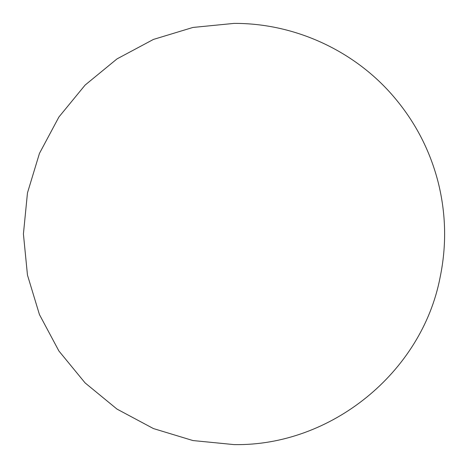 <?xml version="1.0" encoding="UTF-8"?>
<svg xmlns="http://www.w3.org/2000/svg" width="468" height="468" viewBox="0 0 468 468"><rect width="100%" height="100%" fill="white"/><g stroke="black" fill="none" stroke-linecap="round" stroke-linejoin="round"><path stroke-width="0.7" d="M234.018 444.6C330.806 446.367 421.767 372.627 440.066 277.571C446.694 245.735 446.08 214.04 438.224 182.479C430.168 150.971 415.672 122.78 394.735 97.9C355.516 51.082 295.092 23.072 234.018 23.4L192.933 27.448L153.428 39.429L117.018 58.892L85.106 85.082L58.915 116.994L39.452 153.399L27.466 192.91L23.418 233.994L27.466 275.079L39.447 314.584L58.904 350.994L85.094 382.906L117.006 409.102L153.422 428.565L192.927 440.552L234.018 444.6C330.806 446.367 421.767 372.627 440.066 277.571C446.694 245.735 446.08 214.04 438.224 182.479C430.168 150.971 415.672 122.78 394.735 97.9C355.516 51.082 295.092 23.072 234.018 23.4L192.933 27.448L153.428 39.429L117.018 58.892L85.106 85.082L58.915 116.994L39.452 153.399L27.466 192.91L23.418 233.994L27.466 275.079L39.447 314.584L58.904 350.994L85.094 382.906L117.006 409.102L153.422 428.565L192.927 440.552L234.018 444.6"/></g></svg>
